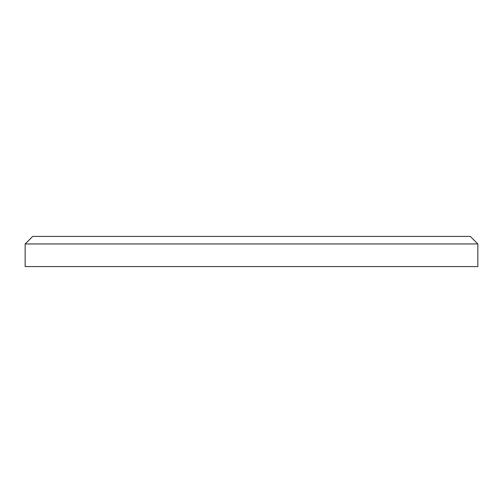 <?xml version="1.0" encoding="UTF-8"?>
<svg xmlns="http://www.w3.org/2000/svg" width="503" height="503" viewBox="0 0 503 503"><rect width="100%" height="100%" fill="white"/><g stroke="black" fill="none" stroke-linecap="round" stroke-linejoin="round"><path stroke-width="0.75" d="M25.15 243.955L32.695 236.41L470.305 236.41L477.85 243.955L25.15 243.955L25.15 266.59L477.85 266.59L477.85 243.955"/></g></svg>
